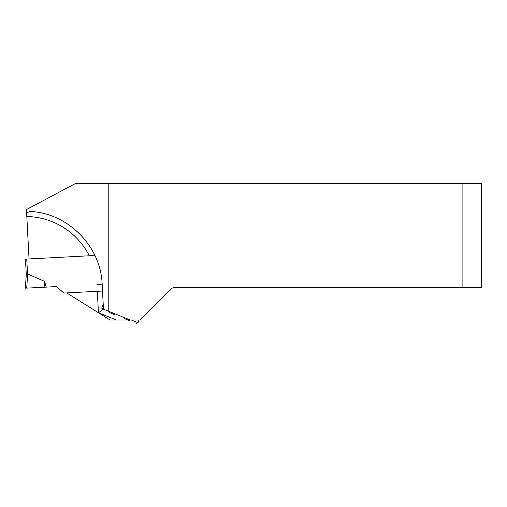 <?xml version="1.0" encoding="UTF-8"?>
<svg xmlns="http://www.w3.org/2000/svg" width="507" height="507" viewBox="0 0 507 507"><rect width="100%" height="100%" fill="white"/><g stroke="black" fill="none" stroke-linecap="round" stroke-linejoin="round"><path stroke-width="0.76" d="M108.79 311.33L130.185 319.98L140.078 319.98L171.74 288.318L174.3 287.387L462.092 287.387L462.092 183.578L75.334 183.578L26.453 209.568L26.624 212.908L29.976 211.419C67.932 213.054 100.83 246.212 102.167 284.173L103.472 309.188L108.79 311.33L108.79 183.578M462.092 183.578L481.65 183.578L481.65 287.387L462.092 287.387M102.604 309.809L98.466 312.762L116.268 319.98L127.777 319.98M116.268 319.98L110.013 319.98L98.58 312.832M97.319 291.31L98.44 312.743L66.702 292.913M29.038 258.931L26.624 212.908M103.453 308.744L101.736 308.053L102.712 305.632L103.301 305.873M124.469 318.643L129.507 320.678M114.284 314.53L109.246 312.489M138.215 319.98L138.975 320.285L137.999 322.706L136.301 323.422M27.549 274.059L26.282 274.845L25.458 259.121L26.757 259.052L27.549 274.059M94.961 255.477L26.757 259.052M102.522 291.037L63.819 293.065L56.594 286.563L46.27 287.101L44.47 281.334L27.695 274.027L26.706 288.128L44.876 287.177L26.706 288.128M46.27 287.101L44.876 287.177L44.47 281.334M25.35 288.198L26.282 274.845M96.957 284.446L102.167 284.173M89.302 255.775A71.702 71.702 0 0 0 26.814 216.508M131.256 319.98L137.999 322.706M103.257 305.22L102.712 305.632M101.736 308.053L102.452 309.745"/></g></svg>
